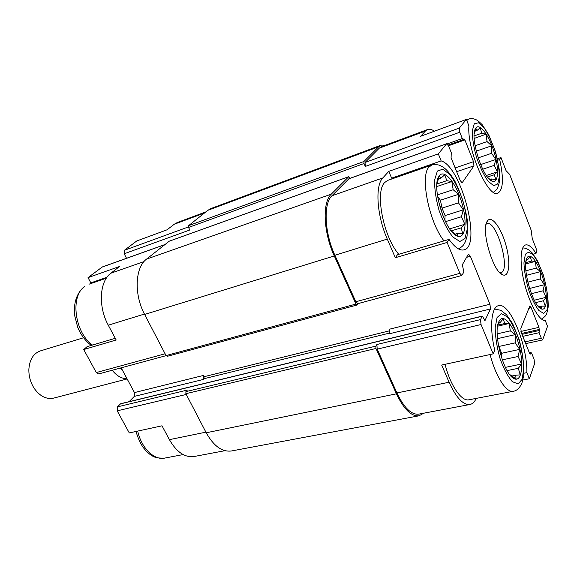 <?xml version="1.0" encoding="UTF-8"?>
<svg xmlns="http://www.w3.org/2000/svg" width="577" height="577" viewBox="0 0 577 577"><rect width="100%" height="100%" fill="white"/><g stroke="black" fill="none" stroke-linecap="round" stroke-linejoin="round"><path stroke-width="0.87" d="M526.787 258.402C521.947 267.079 532.246 304.425 540.627 308.536C546.837 312.546 548.244 297.458 543.635 280.653C539.178 263.804 530.393 251.449 527.017 257.926L526.787 258.402M525.921 261.662L526.729 258.698L527.493 259.852L530.313 256.585L531.504 261.092L535.333 261.381L536.221 268.081L540.454 271.659L540.425 278.907L544.392 284.735L543.065 290.801L546.152 297.314L543.455 300.747L545.265 306.178L541.45 306.127L541.875 308.911L537.396 305.298M475.874 127.943L475.232 129.046C470.046 138.054 482.408 177.103 491.611 180.976C498.239 184.755 499.487 169.919 494.381 152.963C489.426 135.977 479.812 122.627 475.874 127.943M474.179 134.08L475.816 128.274L477.006 130.467L480.208 127.755L481.745 133.222L486 134.225L487.075 141.581L491.676 145.801L491.618 153.287L495.802 159.483L494.251 165.368L497.36 171.852L494.287 174.759L495.903 179.728L491.662 178.971L491.734 180.918L488.077 177.803M439.299 175.711L438.311 177.435C432.151 188.78 444.73 229.891 456.025 235.495C464.889 241.027 467.839 223.847 462.148 203.955C456.695 184.034 444.622 168.585 439.299 175.711M436.89 184.113L439.248 176.079L440.915 178.163L444.795 174.781L446.778 180.688L451.849 181.531L453.183 189.739L458.571 194.326L458.499 202.866L463.295 209.855L461.405 216.743L464.853 224.258L461.16 227.886L462.797 233.887L457.749 233.36L457.539 236.051L451.142 230.843M498.802 321.786C492.989 332.518 503.065 372.201 513.155 378.072C521.262 383.9 524.327 366.301 519.314 346.525C514.533 326.697 503.678 312.489 499.155 321.057L498.802 321.786M497.525 326.64L498.737 322.103L499.841 322.896L503.194 318.814L504.724 323.524L509.217 323.481L510.306 330.859L515.218 334.638L515.167 342.868L519.689 349.381L518.088 356.492L521.529 364.022L518.326 368.306L520.23 374.862L515.751 375.223L516.026 378.945L509.585 374.423M224.958 450.687L194.103 456.508C184.835 457.741 176.605 452.123 169.4 439.652L162.007 425.812L129.27 432.923L117.203 410.831L117.376 406.886L120.708 403.705L482.278 316.088L484.983 320.459L490.479 308.955L389.388 333.773L389.078 329.301L489.938 304.23L470.378 256.267L466.577 257.342M533.263 254.168L535.997 253.426L537.05 250.959L532.246 238.525L531.172 230.187L509.671 174.405L506.029 170.626L500.98 157.55L497.432 158.747M535.997 253.426C532.052 247.136 528.597 244.309 525.625 244.944C520.072 246.271 519.444 264.244 524.688 284.338C529.859 304.447 539.473 321.057 545.301 320.653L547.523 326.33L542.632 339.918L541.327 338.266L539.12 332.698L539.228 329.467L521.608 333.456M523.945 373.218L526.88 372.634C527.421 344.62 509.614 301.807 498.478 305.68C491.352 306.899 489.318 327.332 494.734 350.203L493.176 353.86L481.045 324.512L480.497 319.593L482.278 316.088M522.913 380.027L529.361 378.757L526.88 372.634M476.213 398.39C474.64 401.902 472.549 403.929 469.945 404.484C463.143 405.169 456.198 397.755 449.094 382.234L441.672 365.053L493.176 353.86M204.453 213.028L174.254 224.237L167.049 229.805L136.778 240.962L124.343 250.317L124.192 253.765L126.529 258.294M174.254 224.237L177.413 222.47L205.881 211.889M144.43 314.047L108.281 325.204L116.179 339.99L83.73 349.554L87.098 346.662L115.285 338.31M108.281 325.204C97.967 306.603 99.496 281.266 110.885 273.202L119.576 266.48L88.036 277.624L102.302 266.963L164.77 244.605M434.416 131.203C431.834 129.392 429.54 128.837 427.535 129.551L425.379 131.066L420.64 136.287L466.382 119.417L468.906 125.851C466.786 149.587 488.301 198.69 497.85 193.165C503.238 189.826 503.858 178.625 499.696 159.577L500.98 157.55M497.771 160.218L499.696 159.577M392.908 178.581L391.639 178.149L441.16 160.911L438.311 153.879L446.663 143.716L448.646 146.082L451.272 152.624L451.091 157.817L460.23 180.579L462.105 182.815L473.977 165.837L456.659 171.686M391.639 178.149L388.783 171.376L438.311 153.879M388.783 171.376L382.825 177.932C374.899 185.643 376.824 215.531 387.275 239.08L395.324 257.71L397.524 254.673L449.036 239.405C454.806 247.446 459.826 250.93 464.088 249.841C482.047 246.242 461.275 166.219 441.16 160.911M395.324 257.71L447.11 242.441L449.036 239.405M92.464 283.004L90.834 282.874L88.036 277.624M90.834 282.874L106.99 277.248M166.089 355.656L98.631 373.946L96.294 372.554L83.73 349.554M129.097 401.671L134.318 396.399L134.463 392.584L121.17 367.837M469.945 404.484L418.736 414.142C411.365 414.95 404.088 407.881 396.926 392.944L377.192 349.15L376.889 344.498L375.836 346.135L185.917 391.617L187.33 390.074L117.376 406.886M423.677 413.211L419.053 415.801C411.408 416.637 403.871 409.309 396.435 393.824L375.98 348.472L375.836 346.135M358.158 303.574L357.004 305.017L355.966 304.065L334.278 255.957C323.365 232.473 322.175 202.253 331.263 194.16L348.688 176.735L350.138 178.264M470.378 256.267L468.553 254.168L468.228 254.457L462.336 264.749L463.872 272.077L461.78 275.481L357.906 303.646L355.829 301.749L334.884 255.25C324.397 232.654 323.228 203.587 331.963 195.754L349.042 178.654L446.663 143.716M203.371 375.454L203.335 379.457L204.006 378.714L204.02 376.716L203.371 375.454L134.463 392.584M529.361 378.757L534.612 363.589L534.028 359.11L531.727 353.369L531.035 352.525L530.256 354.127L529.563 353.275L521.377 332.886L520.807 328.414L529.823 306.005L531.201 307.743L538.947 327.347L539.228 329.467M473.977 165.837L473.493 161.683L464.896 139.908L448.509 145.75M466.382 119.417L459.335 128.065L459.797 132.212L462.292 138.523L463.216 139.663L463.98 138.776L464.896 139.908M459.797 132.212L365.299 166.436L364.037 163.493L363.907 161.51L378.663 146.753L381.108 145.144L385.688 145.101M124.192 253.765L189.811 229.999L188.556 227.453L188.585 225.657L207.879 210.302L211.016 208.513L381.108 145.144M419.053 415.801L231.492 450.969C222.145 452.18 213.721 446.122 206.22 432.772L185.881 393.694L185.917 391.617M167.481 356.168L166.046 355.576L144.632 314.436C133.835 294.443 135.054 267.447 146.544 259.109L169.191 241.222M365.299 166.436L365.039 162.483L379.262 148.174L381.635 146.601L427.535 129.551M489.938 304.23L490.479 308.955M461.78 275.481L459.891 273.354L447.11 242.441M487.139 221.402C480.591 230.432 493.688 273.823 503.295 275.027C509.491 276.859 510.602 261.323 505.841 244.785C501.211 228.203 492.123 215.603 487.825 220.45L487.139 221.402M490.111 354.523C495.506 376.204 506.483 393.189 513.27 391.293L468.986 399.774C461.571 401.78 450.226 385.4 445.069 364.311M398.772 254.298C383.287 236.606 374.675 191.557 384.751 182.469L387.794 180.356L431.697 165.101L428.935 167.142C419.811 176.057 429.1 222.361 444.001 240.897M438.361 200.529L443.237 216.505M499.826 272.712L500.901 272.647C511.143 270.858 496.667 219.794 487.024 223.717L486.101 224.215M498.254 323.271L499.841 322.896M497.778 325.154L504.724 323.524M497.59 326.2L509.217 323.481M497.194 333.867L510.306 330.859M497.504 338.641L515.218 334.638M497.98 342.435L498.831 346.474L515.167 342.868M498.831 346.474L501.629 353.29L519.689 349.381M501.629 353.29L501.673 357.992M502.3 359.839L518.088 356.492M505.409 367.369L521.529 364.022M507.104 370.607L518.326 368.306M511.034 376.175L511.554 376.067M511.893 376.002L515.751 375.223M437.662 179.267L438.094 179.122M438.246 179.065L440.915 178.163M436.897 183.991L446.778 180.688M436.796 186.537L451.849 181.531M437.388 194.911L453.183 189.739M437.604 196.375L440.388 200.205L458.571 194.326M440.388 200.205L442.018 208.102L458.499 202.866M442.018 208.102L445.076 215.546L463.295 209.855M445.076 215.546L444.91 220.342M445.531 221.64L461.405 216.743M449.685 228.853L464.853 224.258M451.185 230.894L461.16 227.886M454.452 234.349L454.892 234.219M455.044 234.168L457.749 233.36M474.525 131.361L477.006 130.467M474.121 135.941L481.745 133.222M474.186 138.415L486 134.225M475.087 145.779L487.075 141.581M476.234 151.152L491.676 145.801M478.167 157.889L491.618 153.287M480.648 164.596L495.802 159.483M482.74 169.212L494.251 165.368M486.339 175.48L497.36 171.852M487.442 177.002L494.287 174.759M489.758 179.591L491.662 178.971M491.597 180.962L491.013 180.356M526.202 260.205L527.493 259.852M525.798 262.622L531.504 261.092M525.697 263.963L535.333 261.381M525.878 270.808L536.221 268.081M526.455 275.308L540.454 271.659M527.818 282.139L540.425 278.907M529.571 288.471L544.392 284.735M531.403 293.7L543.065 290.801M534.295 300.206L546.152 297.314M535.636 302.644L543.455 300.747M538.637 306.805L539.005 306.719M539.019 306.712L541.45 306.127M83.586 337.747L40.332 350.924C33.43 353.449 29.607 359.565 28.872 369.28C28.713 376.262 30.531 382.674 34.324 388.53C40.051 396.406 46.513 399.594 53.704 398.108L127.135 378.945M112.212 370.261C116.785 375.952 121.711 378.764 127.005 378.7M120.009 368.148L122.461 370.239M188.369 226.956L124.343 250.317M205.902 432.159L169.4 439.652M186.27 394.444L117.203 410.831M165.109 353.78L96.294 372.554M143.961 261.612L110.885 273.202M164.625 244.72L101.985 267.137M541.327 338.266L524.983 341.865M539.12 332.698L522.769 336.362M538.839 330.571L521.976 334.371M538.947 327.347L520.923 331.443M531.201 307.743L528.734 308.334M530.429 353.925L529.996 354.011M530.862 352.727L529.462 353.023M480.497 319.593L376.889 344.498M482.083 316.275L120.377 403.893M485.185 320.264L484.709 320.372M389.648 333.059L204.006 378.714M203.335 379.457L134.318 396.399M389.562 330.809L204.02 376.716M462.336 182.628L461.809 182.801M473.493 161.683L455.152 167.929M462.292 138.523L447.269 143.897M364.037 163.493L188.556 227.453M363.907 161.51L188.585 225.657M378.663 146.753L207.879 210.302M396.435 393.824L206.22 432.772M375.98 348.472L185.881 393.694M355.966 304.065L166.046 355.576M334.278 255.957L144.632 314.436M331.263 194.16L146.544 259.109M348.688 176.735L168.873 241.337M425.379 131.066L379.262 148.174M459.335 128.065L365.039 162.483M449.094 382.234L396.926 392.944M481.045 324.512L377.192 349.15M459.891 273.354L355.829 301.749M387.275 239.08L334.884 255.25M382.825 177.932L331.963 195.754M446.468 143.861L348.804 178.812M91.317 345.414C86.204 341.649 82.071 336.506 78.905 329.986L77.693 327.202L74.628 315.417C73.481 303.141 76.51 293.7 83.723 287.086L84.631 286.567C69.983 296.189 74.685 332.583 92.5 345.06M437.395 171.03L434.64 179.829C434.423 188.823 435.916 199.087 439.126 210.619C443.172 221.756 447.774 230.576 452.931 237.082L459.869 241.474L464.925 238.626L467.219 229.379C467.211 220.594 465.704 210.836 462.704 200.096C458.982 189.653 454.662 181.099 449.735 174.427L442.819 169.205L437.395 171.03M466.562 119.872L468.567 119.129L466.793 120.456M474.251 123.788L472.267 130.943C472.296 138.502 473.717 147.308 476.523 157.355C479.977 167.171 483.836 175.119 488.092 181.2L493.732 185.736L497.735 183.955L499.379 176.432C499.199 169.003 497.785 160.565 495.138 151.124C491.921 141.855 488.265 134.131 484.175 127.95L478.528 122.8L474.251 123.788M137.708 431.091C141.401 448.105 154.203 460.554 164.719 458.095C153.201 458.463 152.602 455.592 149.768 454.229L146.5 451.416L143.024 447.29C139.966 442.559 137.636 437.279 136.035 431.452M497.064 317.516L495.174 327.743C495.354 337.285 496.985 347.563 500.057 358.584C503.786 368.898 507.883 376.601 512.347 381.678L518.175 383.929L522.192 379.212L523.692 368.696C523.346 359.435 521.731 349.662 518.846 339.377C515.398 329.655 511.532 322.125 507.248 316.802L501.399 313.7L497.064 317.516M525.294 254.572L523.945 262.867C524.269 270.873 525.784 279.708 528.482 289.365C531.706 298.547 535.182 305.615 538.918 310.563L543.736 313.383L546.96 310.094C548.878 302.99 547.508 289.697 543.548 276.159C540.534 267.454 537.223 260.552 533.61 255.445C530.126 252.019 527.349 251.723 525.294 254.572M538.94 306.654L540.627 308.536M526.801 258.943L527.017 257.926M474.921 131.073L475.232 129.046M454.373 233.627L456.025 235.495M437.986 179.959L438.311 177.435M510.876 375.223L513.155 378.072M498.896 322.305L499.155 321.057M531.035 352.525L529.405 352.872M463.216 139.663L448.156 145.036M357.004 305.017L167.193 356.341M348.804 176.656L169.025 241.258M542.632 339.918L525.69 343.632M88.981 284.216L106.348 278.179M458.564 248.947C463.338 245.939 463.663 244.973 465.509 241.438L467.096 236.101L467.406 220.753C465.17 206.631 460.886 193.216 454.561 180.507C446.086 167.366 442.213 166.501 438.614 164.993C435.325 164.423 433.017 164.459 431.697 165.101M493.443 192.249C496.992 189.256 497.259 189.746 499.307 182.469L499.458 170.359L495.672 152.227L488.69 134.708L482.249 124.783C479.768 122.216 477.749 120.543 476.198 119.764C473.414 118.48 470.875 118.271 468.567 119.129M164.719 458.095L183.133 454.568M513.27 391.293C516.747 390.802 519.632 388.069 521.925 383.099L523.728 375.548C524.284 365.284 522.74 353.218 519.105 339.341L512.621 323.596L506.491 314.717L500.865 310.318L494.612 309.02M541.803 319.312L545.698 315.648C546.563 314.364 547.385 311.551 548.15 307.209C548.46 298.648 546.859 287.894 543.339 274.955L537.483 260.775L532.347 253.079L529.859 250.678C527.14 248.694 524.745 247.8 522.668 248.002M500.396 273.26L503.295 275.027M486.31 223.422L487.825 220.45"/></g></svg>
